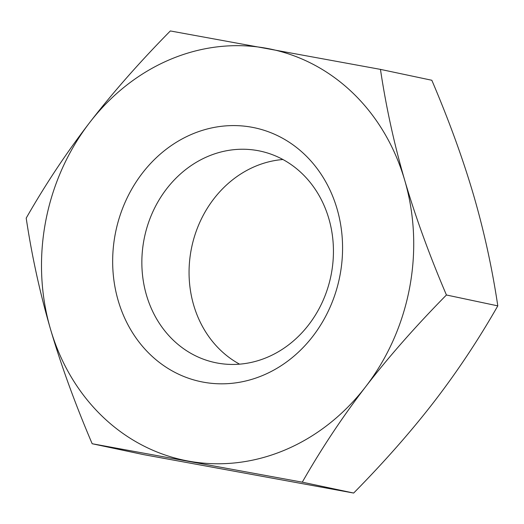 <?xml version="1.0" encoding="UTF-8"?>
<svg xmlns="http://www.w3.org/2000/svg" width="524" height="524" viewBox="0 0 524 524"><rect width="100%" height="100%" fill="white"/><g stroke="black" fill="none" stroke-linecap="round" stroke-linejoin="round"><path stroke-width="0.79" d="M208.231 156.276A108.127 95.204 102 0 1 260.042 151.063A108.127 95.204 102 0 1 330.782 276.561A108.127 95.204 102 0 1 215.253 362.628A108.127 95.204 102 0 1 141.919 266.487A108.127 95.204 102 0 1 208.231 156.276M192.321 134.039A129.756 114.245 -78 0 0 150.512 354.84A129.756 114.245 -78 0 0 340.004 275.277A129.756 114.245 -78 0 0 192.321 134.039M239.579 364.167A108.127 95.204 102 0 1 189.446 262.707A108.127 95.204 102 0 1 255.443 166.272A108.127 95.204 102 0 1 282.914 159.512M89.571 122.695A210.078 184.965 -78 0 0 50.481 329.092A210.078 184.965 -78 0 0 188.529 461.113A210.078 184.965 -78 0 0 365.654 386.738A210.078 184.965 -78 0 0 404.738 180.348A210.078 184.965 -78 0 0 266.696 48.326A210.078 184.965 -78 0 0 89.571 122.695C112.686 92.735 139.607 62.153 170.339 30.949L380.457 69.384C386.116 107.243 394.212 144.231 404.738 180.348C415.342 216.478 429.235 254.697 446.428 294.992C415.696 326.197 388.769 356.779 365.654 386.738C342.611 416.718 321.487 448.531 302.289 482.172L92.172 443.736C74.978 403.441 61.085 365.221 50.481 329.092C39.955 292.975 31.866 255.987 26.2 218.128C45.405 184.487 66.528 152.674 89.571 122.695M92.172 443.736L143.543 454.616L353.661 493.051C384.393 461.847 411.314 431.265 434.429 401.305C457.472 371.326 478.595 339.513 497.8 305.872C492.134 268.013 484.045 231.025 473.519 194.908C462.915 158.779 449.022 120.559 431.828 80.264L380.457 69.384M302.289 482.172L353.661 493.051M446.428 294.992L497.8 305.872"/></g></svg>
